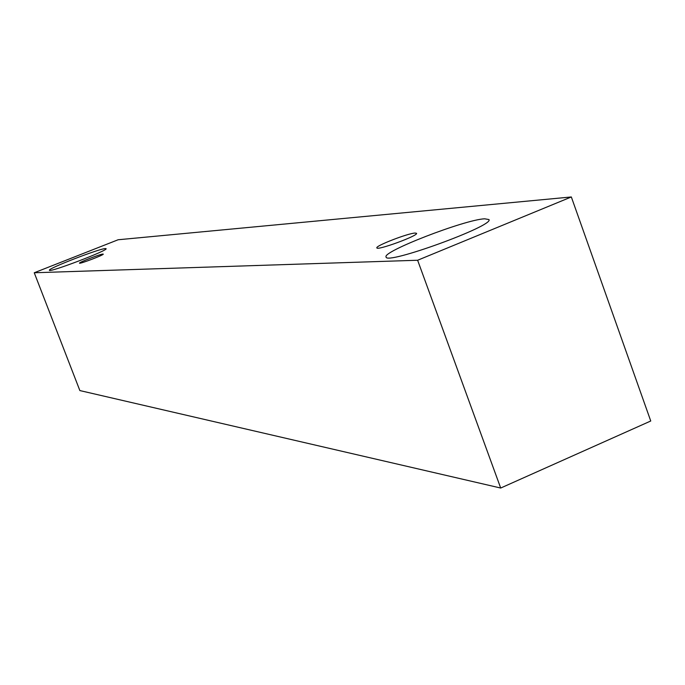 <?xml version="1.0" encoding="UTF-8"?>
<svg xmlns="http://www.w3.org/2000/svg" width="685" height="685" viewBox="0 0 685 685"><rect width="100%" height="100%" fill="white"/><g stroke="black" fill="none" stroke-linecap="round" stroke-linejoin="round"><path stroke-width="1.03" d="M415.144 233.046L416.548 233.32C418.544 235.597 376.767 250.907 376.861 247.867C375.089 245.975 408.08 233.208 415.144 233.046M79.862 390.57L500.692 488.037L650.75 421.001L571.333 196.963L118.128 239.759L34.25 272.758L79.862 390.57M484.62 218.798L488.953 219.551C494.476 225.716 385.527 265.309 386.092 256.986C381.776 251.746 464.644 219.662 484.62 218.798M105.362 248.569L106.089 248.689C108.504 250.308 48.746 273.032 49.414 270.241C47.359 268.717 99.274 248.612 105.362 248.569M102.964 254.058L103.264 254.118C104.24 254.846 79.254 264.341 79.486 263.151C78.57 262.509 100.447 254.032 102.964 254.058M34.25 272.758L417.627 260.249L571.333 196.963M417.627 260.249L500.692 488.037"/></g></svg>

